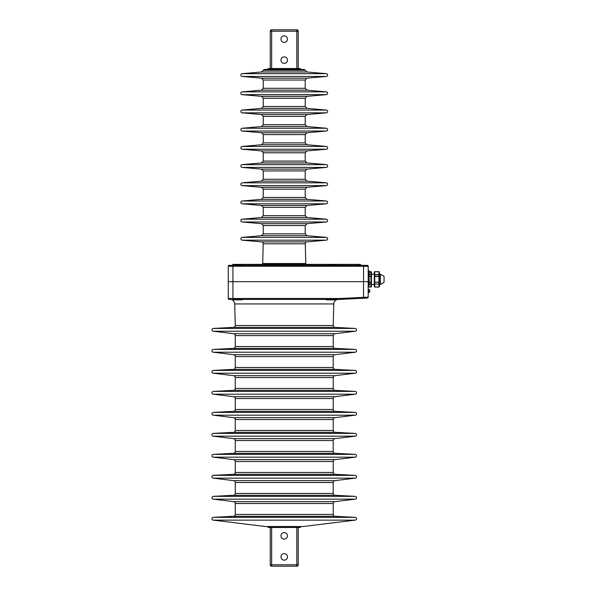 <?xml version="1.0" encoding="UTF-8"?>
<svg xmlns="http://www.w3.org/2000/svg" width="596" height="596" viewBox="0 0 596 596"><rect width="100%" height="100%" fill="white"/><g stroke="black" fill="none" stroke-linecap="round" stroke-linejoin="round"><path stroke-width="0.89" d="M305.279 243.779L263.201 243.779A1.863 1.863 0 0 0 261.502 241.872L242.14 240.181A1.401 1.401 0 0 1 240.859 238.787A1.401 1.401 0 0 1 242.14 237.394L326.34 237.394A1.401 1.401 0 0 1 327.621 238.787A1.401 1.401 0 0 1 326.34 240.181L306.977 241.872A1.863 1.863 0 0 0 305.279 243.779L305.793 263.536A1.863 1.863 0 0 0 306.016 264.371M284.24 69.449L304.31 69.449L305.241 70.291L263.246 70.291L264.17 69.449L284.24 69.449M263.201 243.779L262.687 263.536A1.863 1.863 0 0 1 262.464 264.371M261.547 235.696L263.253 233.833L305.226 233.833L306.933 235.696L261.547 235.696L242.14 237.394M306.933 235.696L326.34 237.394M242.14 219.201A1.401 1.401 0 0 0 240.859 220.595A1.401 1.401 0 0 0 242.14 221.988L261.547 223.686L306.933 223.686L326.34 221.988A1.401 1.401 0 0 0 327.621 220.595A1.401 1.401 0 0 0 326.34 219.201L306.933 217.503L261.547 217.503L242.14 219.201L326.34 219.201M242.14 201.008A1.401 1.401 0 0 0 240.859 202.402A1.401 1.401 0 0 0 242.14 203.802L261.547 205.493L306.933 205.493L326.34 203.802A1.401 1.401 0 0 0 327.621 202.402A1.401 1.401 0 0 0 326.34 201.008L306.933 199.31L261.547 199.31L242.14 201.008L326.34 201.008M242.14 182.823A1.401 1.401 0 0 0 240.859 184.216A1.401 1.401 0 0 0 242.14 185.609L261.547 187.308L306.933 187.308L326.34 185.609A1.401 1.401 0 0 0 327.621 184.216A1.401 1.401 0 0 0 326.34 182.823L306.933 181.124L261.547 181.124L242.14 182.823L326.34 182.823M242.14 164.63A1.401 1.401 0 0 0 240.859 166.023A1.401 1.401 0 0 0 242.14 167.416L261.547 169.115L306.933 169.115L326.34 167.416A1.401 1.401 0 0 0 327.621 166.023A1.401 1.401 0 0 0 326.34 164.63L306.933 162.931L261.547 162.931L242.14 164.63L326.34 164.63M242.14 146.437A1.401 1.401 0 0 0 240.859 147.83A1.401 1.401 0 0 0 242.14 149.224L261.547 150.922L306.933 150.922L326.34 149.224A1.401 1.401 0 0 0 327.621 147.83A1.401 1.401 0 0 0 326.34 146.437L306.933 144.739L261.547 144.739L242.14 146.437L326.34 146.437M242.14 128.244A1.401 1.401 0 0 0 240.859 129.637A1.401 1.401 0 0 0 242.14 131.038L261.547 132.737L306.933 132.737L326.34 131.038A1.401 1.401 0 0 0 327.621 129.637A1.401 1.401 0 0 0 326.34 128.244L306.933 126.546L261.547 126.546L242.14 128.244L326.34 128.244M242.14 110.059A1.401 1.401 0 0 0 240.859 111.452A1.401 1.401 0 0 0 242.14 112.845L261.547 114.544L306.933 114.544L326.34 112.845A1.401 1.401 0 0 0 327.621 111.452A1.401 1.401 0 0 0 326.34 110.059L306.933 108.36L261.547 108.36L242.14 110.059L326.34 110.059M242.14 91.866A1.401 1.401 0 0 0 240.859 93.259A1.401 1.401 0 0 0 242.14 94.652L261.547 96.351L306.933 96.351L326.34 94.652A1.401 1.401 0 0 0 327.621 93.259A1.401 1.401 0 0 0 326.34 91.866L306.933 90.167L261.547 90.167L242.14 91.866L326.34 91.866M242.14 73.673A1.401 1.401 0 0 0 240.859 75.066A1.401 1.401 0 0 0 242.14 76.459L261.547 78.158L306.933 78.158L326.34 76.459A1.401 1.401 0 0 0 327.621 75.066A1.401 1.401 0 0 0 326.34 73.673L306.933 71.974L261.547 71.974L242.14 73.673L326.34 73.673M232.932 265.302L367.263 265.347A0.931 0.931 0 0 1 368.201 266.285L368.201 297.113L367.665 297.143M355.142 520.137L213.346 520.137L265.466 526.536A1.863 1.863 0 0 0 265.697 526.551L302.783 526.551A1.863 1.863 0 0 0 303.014 526.536L355.142 520.137A1.401 1.401 0 0 0 356.535 518.736A1.401 1.401 0 0 0 355.142 517.343L213.346 517.343L233.498 516.285A1.863 1.863 0 0 0 235.264 514.423L235.264 503.493A1.863 1.863 0 0 0 233.625 501.638L213.346 499.15L355.142 499.15A1.401 1.401 0 0 0 356.535 497.749A1.401 1.401 0 0 0 355.142 496.349L213.346 496.349L233.498 495.291A1.863 1.863 0 0 0 235.264 493.428L235.264 482.499A1.863 1.863 0 0 0 233.625 480.652L213.346 478.156L355.142 478.156A1.401 1.401 0 0 0 356.535 476.763A1.401 1.401 0 0 0 355.142 475.362L213.346 475.362L233.498 474.304A1.863 1.863 0 0 0 235.264 472.442L235.264 461.513A1.863 1.863 0 0 0 233.625 459.658L213.346 457.169L355.142 457.169A1.401 1.401 0 0 0 356.535 455.769A1.401 1.401 0 0 0 355.142 454.368L213.346 454.368L233.498 453.318A1.863 1.863 0 0 0 235.264 451.455L235.264 440.526A1.863 1.863 0 0 0 233.625 438.671L213.346 436.183L355.142 436.183A1.401 1.401 0 0 0 356.535 434.782A1.401 1.401 0 0 0 355.142 433.381L213.346 433.381L233.498 432.323A1.863 1.863 0 0 0 235.264 430.461L235.264 419.532A1.863 1.863 0 0 0 233.625 417.684L213.346 415.188L355.142 415.188A1.401 1.401 0 0 0 356.535 413.788A1.401 1.401 0 0 0 355.142 412.395L213.346 412.395L233.498 411.337A1.863 1.863 0 0 0 235.264 409.474L235.264 398.545A1.863 1.863 0 0 0 233.625 396.69L213.346 394.202L355.142 394.202A1.401 1.401 0 0 0 356.535 392.801A1.401 1.401 0 0 0 355.142 391.401L213.346 391.401L233.498 390.343A1.863 1.863 0 0 0 235.264 388.48L235.264 377.551A1.863 1.863 0 0 0 233.625 375.704L213.346 373.215L355.142 373.215A1.401 1.401 0 0 0 356.535 371.815A1.401 1.401 0 0 0 355.142 370.414L213.346 370.414L233.498 369.356A1.863 1.863 0 0 0 235.264 367.494L235.264 356.564A1.863 1.863 0 0 0 233.625 354.709L213.346 352.221L355.142 352.221A1.401 1.401 0 0 0 356.535 350.82A1.401 1.401 0 0 0 355.142 349.42L213.346 349.42L233.498 348.369A1.863 1.863 0 0 0 235.264 346.507L235.264 335.578A1.863 1.863 0 0 0 233.625 333.723L213.346 331.234L355.142 331.234A1.401 1.401 0 0 0 356.535 329.834A1.401 1.401 0 0 0 355.142 328.433L213.346 328.433L233.498 327.375A1.863 1.863 0 0 0 235.264 325.513L333.216 325.513L333.782 303.945A4.664 4.664 0 0 1 338.446 299.401M364.856 297.27L363.538 297.322L363.582 298.231L367.315 298.045L340.234 299.401L340.189 298.492L368.201 297.113A0.931 0.931 0 0 1 367.315 298.045A0.931 0.931 0 0 0 368.201 297.113M235.264 325.513L234.697 303.945A4.664 4.664 0 0 0 230.034 299.401L229.199 299.401A0.931 0.931 0 0 1 228.268 298.469L228.268 281.677L228.268 298.469L340.189 298.492L340.189 299.401L232.932 299.401L232.932 299.863L242.259 299.863L242.259 299.401M355.142 349.42L334.982 348.369A1.863 1.863 0 0 1 333.216 346.507L333.216 335.578L235.264 335.578M233.625 333.723L334.855 333.723A1.863 1.863 0 0 0 333.216 335.578M355.142 328.433L334.982 327.375A1.863 1.863 0 0 1 333.216 325.513M355.142 517.343L334.982 516.285A1.863 1.863 0 0 1 333.216 514.423L333.216 503.493L235.264 503.493M233.625 501.638L334.855 501.638A1.863 1.863 0 0 0 333.216 503.493M355.142 496.349L334.982 495.291A1.863 1.863 0 0 1 333.216 493.428L333.216 482.499L235.264 482.499M233.625 480.652L334.855 480.652A1.863 1.863 0 0 0 333.216 482.499M355.142 475.362L334.982 474.304A1.863 1.863 0 0 1 333.216 472.442L333.216 461.513L235.264 461.513M233.625 459.658L334.855 459.658A1.863 1.863 0 0 0 333.216 461.513M355.142 454.368L334.982 453.318A1.863 1.863 0 0 1 333.216 451.455L333.216 440.526L235.264 440.526M233.625 438.671L334.855 438.671A1.863 1.863 0 0 0 333.216 440.526M355.142 433.381L334.982 432.323A1.863 1.863 0 0 1 333.216 430.461L333.216 419.532L235.264 419.532M233.625 417.684L334.855 417.684A1.863 1.863 0 0 0 333.216 419.532M355.142 412.395L334.982 411.337A1.863 1.863 0 0 1 333.216 409.474L333.216 398.545L235.264 398.545M233.625 396.69L334.855 396.69A1.863 1.863 0 0 0 333.216 398.545M355.142 391.401L334.982 390.343A1.863 1.863 0 0 1 333.216 388.48L333.216 377.551L235.264 377.551M233.625 375.704L334.855 375.704A1.863 1.863 0 0 0 333.216 377.551M355.142 370.414L334.982 369.356A1.863 1.863 0 0 1 333.216 367.494L333.216 356.564L235.264 356.564M233.625 354.709L334.855 354.709A1.863 1.863 0 0 0 333.216 356.564M213.346 331.234A1.401 1.401 0 0 1 211.945 329.834A1.401 1.401 0 0 1 213.346 328.433M334.855 333.723L355.142 331.234M213.346 352.221A1.401 1.401 0 0 1 211.945 350.82A1.401 1.401 0 0 1 213.346 349.42M334.855 354.709L355.142 352.221M213.346 373.215A1.401 1.401 0 0 1 211.945 371.815A1.401 1.401 0 0 1 213.346 370.414M334.855 375.704L355.142 373.215M213.346 394.202A1.401 1.401 0 0 1 211.945 392.801A1.401 1.401 0 0 1 213.346 391.401M334.855 396.69L355.142 394.202M213.346 415.188A1.401 1.401 0 0 1 211.945 413.788A1.401 1.401 0 0 1 213.346 412.395M334.855 417.684L355.142 415.188M213.346 436.183A1.401 1.401 0 0 1 211.945 434.782A1.401 1.401 0 0 1 213.346 433.381M334.855 438.671L355.142 436.183M213.346 478.156A1.401 1.401 0 0 1 211.945 476.763A1.401 1.401 0 0 1 213.346 475.362M334.855 480.652L355.142 478.156M213.346 499.15A1.401 1.401 0 0 1 211.945 497.749A1.401 1.401 0 0 1 213.346 496.349M334.855 501.638L355.142 499.15M213.346 520.137A1.401 1.401 0 0 1 211.945 518.736A1.401 1.401 0 0 1 213.346 517.343M213.346 457.169A1.401 1.401 0 0 1 211.945 455.769A1.401 1.401 0 0 1 213.346 454.368M334.855 459.658L355.142 457.169M267.664 69.449L264.17 69.449M368.201 266.285L232.932 266.256L232.932 281.677L228.268 281.677L228.268 266.285A0.931 0.931 0 0 1 229.199 265.347L232.932 265.347L232.932 264.885L242.259 264.885L242.259 265.347M232.932 299.401L232.932 281.677L368.201 281.677M232.932 265.347L232.932 266.256L228.268 266.285M326.221 265.347L326.221 264.885L335.548 264.885L335.548 265.347M335.548 299.401L335.548 299.863L326.221 299.863L326.221 299.401M287.503 556.873A3.263 3.263 0 0 1 284.24 560.136A3.263 3.263 0 0 1 280.977 556.873A3.263 3.263 0 0 1 284.24 553.61A3.263 3.263 0 0 1 287.503 556.873M287.503 535.878A3.263 3.263 0 0 1 284.24 539.149A3.263 3.263 0 0 1 280.977 535.878A3.263 3.263 0 0 1 284.24 532.615A3.263 3.263 0 0 1 287.503 535.878M287.503 60.122A3.263 3.263 0 0 1 284.24 63.385A3.263 3.263 0 0 1 280.977 60.122A3.263 3.263 0 0 1 284.24 56.851A3.263 3.263 0 0 1 287.503 60.122M287.503 39.127A3.263 3.263 0 0 1 284.24 42.39A3.263 3.263 0 0 1 280.977 39.127A3.263 3.263 0 0 1 284.24 35.864A3.263 3.263 0 0 1 287.503 39.127M298.231 68.518L298.231 31.201L298.231 68.518L299.17 68.518L269.317 68.518L270.249 68.518L270.249 31.201A1.401 1.401 0 0 1 271.649 29.8L296.83 29.8A1.401 1.401 0 0 1 298.231 31.201L271.649 31.201L271.649 68.518M298.231 527.482L298.231 564.799L298.231 527.482L299.17 527.482L269.317 527.482L270.249 527.482L270.249 564.799A1.401 1.401 0 0 0 271.649 566.2L296.83 566.2L271.649 566.2L271.649 564.799L296.83 564.799L296.83 527.482M296.83 566.2A1.401 1.401 0 0 0 298.231 564.799L296.83 564.799L296.83 566.2A1.401 1.401 0 0 0 298.231 564.799M296.83 29.8A1.401 1.401 0 0 1 298.231 31.201A1.401 1.401 0 0 0 296.83 29.8L296.83 68.518M297.665 69.449L300.749 69.203A0.931 0.931 0 0 0 299.848 68.518L268.632 68.518A0.931 0.931 0 0 0 267.731 69.203L270.822 69.449M270.882 68.518L270.882 69.203L297.598 69.203L297.598 68.518M270.822 526.551L267.731 526.797A0.931 0.931 0 0 0 268.632 527.482L299.848 527.482A0.931 0.931 0 0 0 300.749 526.797L297.665 526.551M297.598 527.482L297.598 526.797L270.882 526.797L270.882 527.482M380.419 274.212L380.419 284.471L384.055 282.377L384.055 276.313L380.419 274.212L379.391 274.212L379.391 272.111L379.391 286.512A0.469 0.402 180 0 1 378.929 286.922L378.929 284.121A0.469 0.402 -0 0 0 379.391 283.711L378.929 283.994L378.929 282.325L374.266 282.146L374.266 272.171A0.469 0.462 180 0 1 374.728 271.709L378.929 271.709L374.728 271.769A0.469 0.402 180 0 0 374.266 272.171M371.464 284.471L371.464 274.972L371.464 286.572L371.464 284.471L374.266 284.471L374.266 286.572L374.266 282.146L378.929 282.146L378.929 276.544L374.728 276.544L374.728 283.994L374.266 283.711A0.469 0.402 180 0 0 374.728 284.121L374.728 286.922L378.929 286.981A0.469 0.462 0 0 0 379.391 286.512M380.419 284.471L379.391 284.471L379.391 282.146L378.929 282.325L379.391 282.146M379.391 276.544L378.929 276.544L378.929 271.709A0.469 0.462 180 0 1 379.391 272.171A0.469 0.402 180 0 0 378.929 271.769L374.728 271.769L374.728 274.57L378.929 274.57A0.469 0.402 180 0 1 379.391 274.972L374.728 274.689L374.728 276.358L379.391 276.544L379.391 274.212M374.266 276.544L374.728 276.544L374.266 276.544L374.266 274.212L371.464 274.212L371.464 272.111L371.464 274.972A0.469 0.402 180 0 0 370.995 274.57L370.995 271.769L369.773 271.769M368.201 284.471L368.663 284.471L368.663 286.512L368.663 273.959M368.663 286.512L368.663 286.512A0.469 0.402 180 0 0 369.133 286.922L370.995 286.922L370.995 284.121L369.133 284.121A0.469 0.402 180 0 1 368.663 283.711L370.995 283.994L370.995 282.325L368.663 282.146L370.995 282.146L370.995 276.544L369.133 276.544L369.133 286.981A0.469 0.462 180 0 1 368.663 286.512M371.464 274.972L369.133 274.689L369.133 276.358L368.663 276.544L368.663 274.212L368.201 274.212M374.728 274.57A0.469 0.402 180 0 0 374.266 274.972L374.728 274.57M374.728 287.041L378.929 287.041L374.728 286.922A0.469 0.402 -0 0 1 374.266 286.512A0.469 0.462 0 0 0 374.728 286.981L374.266 286.572M369.751 271.709L370.995 271.769A0.469 0.402 180 0 1 371.464 272.171A0.469 0.462 180 0 0 370.995 271.709L369.729 271.649A1.676 1.676 0 0 0 368.574 270.711L368.574 270.755M369.133 273.743L369.133 274.57A0.469 0.402 180 0 0 368.663 274.972L370.995 274.57L370.995 276.358L371.464 276.544L368.663 276.544M371.464 282.146L370.995 282.325L371.464 282.146M371.464 283.711L370.995 284.121A0.469 0.402 180 0 0 371.464 283.711M371.464 286.512A0.469 0.402 180 0 1 370.995 286.922L370.995 286.981A0.469 0.462 0 0 0 371.464 286.512M368.574 270.964L368.105 270.934L368.574 270.927L368.574 273.981A1.676 1.676 0 0 0 369.84 272.707A1.661 1.177 0 0 0 369.84 272.35M368.574 289.626L368.105 289.589L368.574 289.582L368.574 292.643A1.676 1.676 0 0 0 369.84 291.37A1.661 1.177 0 0 0 369.84 291.004A1.661 1.177 180 0 0 369.84 290.639A1.661 1.177 180 0 1 369.036 291.831L369.036 292.196A1.661 1.177 0 0 0 369.84 291.37M369.84 290.639A1.676 1.676 0 0 0 368.574 289.365L368.574 289.41M369.84 272.707A1.661 1.177 0 0 1 369.036 273.542L369.036 273.177A1.661 1.177 180 0 0 369.84 271.985A1.676 1.676 0 0 0 368.574 270.711L368.574 273.981M368.574 289.365L368.574 292.643M232.045 265.302L232.976 264.371L359.991 264.371A0.931 0.931 0 0 1 360.923 265.302L360.923 265.347M262.687 263.536L305.793 263.536M261.502 241.872L306.977 241.872M242.14 240.181L326.34 240.181M305.226 233.833L305.226 225.549L263.253 225.549L263.253 233.833M242.14 221.988L326.34 221.988M261.547 217.503L263.253 215.648L305.226 215.648L306.933 217.503M305.226 215.648L305.226 207.356L263.253 207.356L263.253 215.648M242.14 203.802L326.34 203.802M261.547 199.31L263.253 197.455L305.226 197.455L306.933 199.31M305.226 197.455L305.226 189.163L263.253 189.163L263.253 197.455M242.14 185.609L326.34 185.609M261.547 181.124L263.253 179.262L305.226 179.262L306.933 181.124M305.226 179.262L305.226 170.97L263.253 170.97L263.253 179.262M242.14 167.416L326.34 167.416M261.547 162.931L263.253 161.069L305.226 161.069L306.933 162.931M305.226 161.069L305.226 152.785L263.253 152.785L263.253 161.069M242.14 149.224L326.34 149.224M261.547 144.739L263.253 142.884L305.226 142.884L306.933 144.739M305.226 142.884L305.226 134.592L263.253 134.592L263.253 142.884M242.14 131.038L326.34 131.038M261.547 126.546L263.253 124.691L305.226 124.691L306.933 126.546M305.226 124.691L305.226 116.399L263.253 116.399L263.253 124.691M242.14 112.845L326.34 112.845M261.547 108.36L263.253 106.498L305.226 106.498L306.933 108.36M305.226 106.498L305.226 98.213L263.253 98.213L263.253 106.498M242.14 94.652L326.34 94.652M261.547 90.167L263.253 88.305L305.226 88.305L306.933 90.167M305.226 88.305L305.226 80.02L263.253 80.02L263.253 88.305M242.14 76.459L326.34 76.459M265.466 526.536L303.014 526.536M333.782 303.945L234.697 303.945M334.982 327.375L233.498 327.375M334.982 348.369L233.498 348.369M334.982 369.356L233.498 369.356M334.982 390.343L233.498 390.343M334.982 411.337L233.498 411.337M334.982 432.323L233.498 432.323M235.264 472.442L333.216 472.442M334.982 474.304L233.498 474.304M235.264 493.428L333.216 493.428M334.982 495.291L233.498 495.291M235.264 514.423L333.216 514.423M334.982 516.285L233.498 516.285M334.982 453.318L233.498 453.318M235.264 451.455L333.216 451.455M235.264 430.461L333.216 430.461M235.264 409.474L333.216 409.474M235.264 388.48L333.216 388.48M235.264 367.494L333.216 367.494M235.264 346.507L333.216 346.507M363.538 297.322L363.538 265.347M228.268 298.469A0.931 0.931 0 0 0 229.199 299.401M271.649 527.482L271.649 564.799L270.249 564.799A1.401 1.401 0 0 0 271.649 566.2M271.649 29.8L271.649 31.201L270.249 31.201M374.728 283.994L378.929 284.121L374.728 283.994M369.133 287.041L370.995 286.981L369.133 287.041L368.663 286.572M326.221 265.302L242.259 265.302M298.7 264.371L298.969 265.347M356.103 265.347L335.548 265.302M359.991 264.371A0.931 0.931 0 0 1 360.923 265.302L356.103 265.302L355.834 264.371M261.547 223.686L263.253 225.549M261.547 205.493L263.253 207.356M261.547 187.308L263.253 189.163M261.547 169.115L263.253 170.97M261.547 150.922L263.253 152.785M261.547 132.737L263.253 134.592M261.547 114.544L263.253 116.399M261.547 96.351L263.253 98.213M261.547 78.158L263.253 80.02M261.547 71.974L263.246 70.291M305.241 70.291L306.933 71.974M305.226 80.02L306.933 78.158M305.226 98.213L306.933 96.351M305.226 116.399L306.933 114.544M305.226 134.592L306.933 132.737M305.226 152.785L306.933 150.922M305.226 170.97L306.933 169.115M305.226 189.163L306.933 187.308M305.226 207.356L306.933 205.493M305.226 225.549L306.933 223.686M378.929 271.649L379.391 272.111M374.728 271.649L374.266 272.111M378.929 287.041L379.391 286.572M370.995 271.649L371.464 272.111M370.995 287.041L371.464 286.572M368.201 273.765L368.574 273.765M368.201 292.427L368.574 292.427"/></g></svg>
